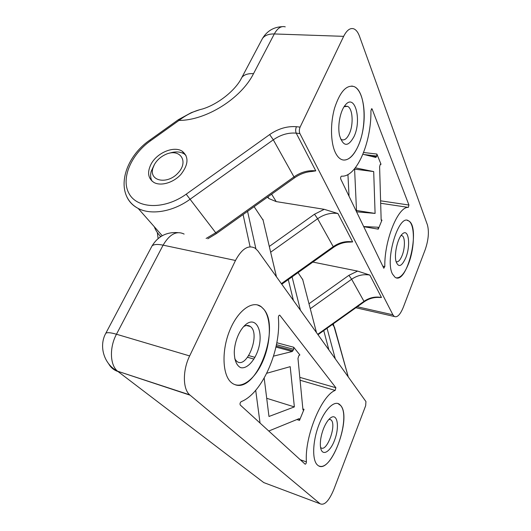 <?xml version="1.0" encoding="UTF-8"?>
<svg xmlns="http://www.w3.org/2000/svg" width="531" height="531" viewBox="0 0 531 531"><rect width="100%" height="100%" fill="white"/><g stroke="black" fill="none" stroke-linecap="round" stroke-linejoin="round"><path stroke-width="0.8" d="M363.675 226.551L378.085 227.235L378.258 229.146L381.975 220.086L381.411 220.518L381.152 219.768L379.605 166.761L380.209 164.557L381.019 164.278L376.884 154.05L376.751 156.048L375.815 157.435L362.905 154.262M356.56 211.816L354.575 168.785M356.5 210.482L375.092 213.416L356.56 211.823M354.589 169.124L373.698 171.586L375.092 213.416M355.332 167.836L373.698 171.586M349.04 196.231L347.938 174.546M240.775 79.431L241.844 77.48C244.101 74.645 247.99 73.371 253.526 73.656C241.12 98.56 206.001 120.477 179.013 120.424L150.525 140.801L150.027 139.965L178.429 119.648L179.013 120.424C186.427 114.709 194.22 110.906 202.397 109.021M300.108 127.095C299.165 129.431 299.092 131.575 299.889 133.54L392.907 314.803L394.294 316.483C397.294 317.764 400.334 314.598 403.421 306.991L425.205 249.656C428.477 239.992 429.214 231.735 427.422 224.898L359.46 36.208C358.02 32.258 356.128 29.802 353.799 28.84C350.168 27.665 346.789 30.167 343.657 36.347L300.108 127.095L296.431 126.717C287.205 126.006 278.284 128.621 269.662 134.569L186.195 194.2L215.725 232.744L294.088 176.81C301.037 172.037 308.265 170.053 315.786 170.863L311.803 171.506M151.103 164.072C147.014 172.29 147.963 178.423 153.937 182.465C160.873 186.434 173.531 182.697 180.978 174.334C188.525 164.524 188.943 156.831 182.233 151.249C174.009 145.64 157.023 152.729 151.103 164.072M152.045 181.131C150.512 178.343 150.22 175.097 151.182 171.38L154.282 164.749M169.508 153.16C175.283 151.308 180.162 151.554 184.144 153.877L185.95 155.311M308.996 303.752L348.907 275.323L357.602 271.089L312.865 262.075M269.317 246.444L314.505 214.219L324.255 209.327L276.213 201.601L269.005 198.627L267.418 197.187M357.602 271.089L369.848 275.078L381.477 297.486C375.317 296.318 369.503 297.599 364.047 301.316L317.697 334.311M317.989 334.716L364.233 301.787C368.926 298.575 373.917 297.134 379.22 297.453L381.477 297.486M324.255 209.327L337.915 213.522L352.644 241.917C345.873 240.868 339.428 242.441 333.315 246.616L281.364 283.647M281.775 284.231L333.587 247.3C338.678 243.802 344.048 242.063 349.703 242.09L352.644 241.917M341.526 176.146C340.71 176.644 340.451 177.606 340.743 179.047L383.794 268.248L384.816 266.549C384.252 240.317 398.15 206.32 408.326 207.402L408.943 205.032L372.118 109.047L371.846 108.702L370.93 110.621C371.468 142.759 356.467 177.6 341.526 176.146M335.307 152.463C330.561 142.547 330.169 123.292 334.649 107.873C340.079 91.538 346.59 84.449 354.19 86.613C362.646 90.336 366.436 111.251 362.846 130.434C359.401 149.682 349.285 163.621 341.015 159.26C338.811 158.092 336.906 155.822 335.307 152.463M392.502 274.076C384.617 259.905 398.861 213.336 408.551 220.836C421.11 226.664 407.124 285.705 395.104 277.328L392.502 274.076M351.794 86.015L354.111 86.606C365.593 90.987 367.439 126.278 358.086 146.191C353.772 155.649 348.894 160.269 343.451 160.043M407.27 220.398L408.492 220.83C415.123 223.956 414.89 247.904 408.445 263.907C404.602 273.445 400.573 278.091 396.358 277.832M344.108 106.698L347.566 106.359C352.77 108.344 353.719 124.573 349.338 133.732C346.949 138.757 344.347 140.715 341.539 139.62L340.524 138.903M353.998 136.633C348.09 147.24 343.272 146.875 339.555 135.524C337.417 126.192 340.079 111.437 344.991 105.45C354.741 92.261 362.129 120.019 353.998 136.633M401.044 235.512L402.153 235.731C405.193 237.151 405.126 248.176 402.12 255.544C400.128 260.343 398.111 262.38 396.08 261.664M405.797 257.714C401.748 266.615 398.496 267.883 396.04 261.504C393.883 253.931 397.872 237.224 402.657 233.733C408.724 228.204 410.815 245.641 405.797 257.714M243.689 326.558C246.211 325.098 248.428 325.078 250.34 326.505C260.967 333.654 246.709 370.22 236.6 361.18L234.762 358.85M238.386 334.862C240.277 330.806 242.468 327.614 244.957 325.264C256.765 314.113 264.783 333.78 257.117 352.617C253.015 362.686 246.072 369.131 240.57 367.598C236.514 365.467 234.417 360.303 234.264 352.086C234.496 346.192 235.87 340.451 238.386 334.862M257.316 304.88L261.206 306.739L263.748 309.221C280.627 327.78 257.044 392.528 235.306 384.796M328.994 419.298L330.859 419.789C337.245 424.077 326.724 453.248 320.731 447.573L320.571 447.421M323.538 428.603C325.808 423.061 328.317 419.377 331.059 417.539C337.47 413.37 339.575 426.625 334.835 439.469C330.289 452.505 321.547 457.257 320.458 446.591C320.001 441.215 321.029 435.221 323.538 428.603M337.855 403.487L340.57 405.438C351.442 416.908 332.572 471.628 319.191 466.045M263.821 309.241C271.593 318.978 271.002 342.409 262.911 361.02C254.94 379.718 240.463 390.404 231.337 382.546C222.416 375.218 221.394 350.825 229.677 330.574C237.848 310.243 252.57 299.929 261.279 306.752L263.821 309.241M340.637 405.458C352.332 417.877 330.07 476.871 317.525 465.056C312.095 460.589 312.44 442.19 318.507 425.908C324.501 409.574 334.304 399.996 339.561 404.383L340.637 405.458M306.407 461.884C304.469 436.681 321.507 395.502 335.167 390.418L335.877 387.743L279.817 315.215C278.974 315.135 278.496 315.932 278.37 317.624C281.317 349.132 262.533 393.371 241.187 401.642C240.065 402.651 239.76 403.779 240.258 405.014L305.119 464.167C305.81 464.167 306.234 463.404 306.407 461.884L300.261 459.74M365.945 401.575L257.92 250.964L255.185 248.229C248.422 244.592 241.857 248.674 235.485 260.475L189.653 355.929C182.571 370.193 182.704 388.931 189.673 394.832L320.087 503.76C324.434 505.718 329.021 500.945 333.833 489.456L365.66 405.724L365.945 401.575M268.786 431.026L299.165 418.614L299.504 420.379L304.044 409.308L303.128 410.012L302.916 409.494L297.977 358.458L298.787 355.697L299.869 354.96L293.709 347.247L293.636 349.292L292.322 351.482L273.545 356.135M266.761 373.26L290.205 366.662L294.366 406.905L268.978 416.477L264.186 378.099M260.051 423.061L255.703 390.312M266.708 398.296L294.366 406.905M154.388 164.557C156.91 160.183 160.581 156.851 165.406 154.561C179.458 147.784 189.262 160.84 178.283 172.748C167.623 184.901 148.932 181.363 152.822 168.373L154.388 164.557M370.97 156.247L376.393 156.884M364.107 154.561L376.751 156.048M261.332 40.641L262.526 38.378C264.883 35.325 268.812 33.851 274.301 33.951L253.526 73.656M285.26 26.855C281.204 25.727 277.554 28.09 274.301 33.951L343.657 36.347M363.742 226.697L378.258 229.146M381.165 219.953L381.975 220.086M380.408 164.205L381.019 164.278M363.602 152.51L376.884 154.05M269.662 134.569L273.299 139.812C280.687 134.721 288.326 132.498 296.218 133.148C295.415 131.19 295.488 129.046 296.431 126.717M348.907 275.323L351.648 279.253L364.233 301.787M310.283 308.717L351.648 279.253C357.37 275.343 363.443 273.956 369.848 275.078M314.505 214.219L317.631 218.706C324.076 214.292 330.84 212.559 337.915 213.522M270.671 252.198L317.631 218.706L333.587 247.3M311.803 171.486C305.79 171.911 300.022 174.035 294.506 177.852L273.299 139.812L189.919 199.371C172.781 211.803 151.156 215.34 138.173 208.437L162.227 235.724M299.889 133.54L296.218 133.148L315.786 170.863M150.525 140.801C130.765 154.793 120.491 179.186 129.265 193.974C137.715 208.988 164.736 209.679 186.195 194.2M126.212 195.342C128.449 201.07 132.438 205.437 138.173 208.437C114.065 195.448 122.82 158.49 150.027 139.965M357.277 306.745L392.907 314.803M313.821 262.294L313.436 261.67M276.213 201.601L271.62 194.187M154.295 226.73C155.696 230.527 157.873 233.799 160.833 236.547M206.108 238.459L215.725 232.744L216.436 233.574L294.506 177.852M382.785 266.15L384.816 266.549M380.667 203.247L408.326 207.402M408.943 205.032L380.601 200.818M372.118 109.047L371.328 108.981M300.088 380.236L335.167 390.418M302.862 408.943L304.044 409.308M296.895 419.543L299.504 420.379M248.773 355.597L254.94 357.343M279.93 315.321L279.366 315.182M276.824 342.741L293.709 347.247M299.464 354.847L299.869 354.96M335.877 387.743L299.803 377.349M160.156 235.897L160.289 236.899M276.478 276.843L263.091 220.146L276.445 276.79M316.489 332.632L302.736 279.678L316.476 332.605M335.307 358.863L327.05 328.264M328.895 349.922L323.751 330.607M300.427 310.23L292.083 276.89M293.417 300.46L288.287 279.591M255.889 248.76L247.572 211.351M250.094 246.822L243.085 214.551M151.302 247.327L152.019 245.972C153.744 244.287 157.441 244.014 163.11 245.156C169.648 234.125 176.657 230.434 184.124 234.078M105.337 334.191L105.815 333.256C107.216 332.26 110.767 332.585 116.468 334.238L163.11 245.156L235.485 260.475M177.931 232.631C166.575 231.861 157.939 236.308 152.019 245.972L105.815 333.256C98.514 346.265 104.103 364.439 117.616 371.215C109.95 365.288 109.267 347.493 116.468 334.238L189.653 355.929M189.673 394.832L117.616 371.215L190.065 395.177M108.623 363.728C110.72 367.525 113.866 370.134 118.055 371.561L263.748 482.573L320.087 503.76M263.748 482.573L265.852 483.363M333.276 323.824L348.276 376.944L334.576 327.481L332.506 324.375M302.736 279.678L298.044 272.635M263.091 220.146L254.123 206.678M276.452 344.679L293.636 349.292M276.166 346.046L293.072 350.606M275.947 347.055L292.322 351.482M282.001 26.683C273.584 27.121 267.093 31.017 262.526 38.378L241.844 77.48C235.704 90.363 217.803 104.395 202.43 109.014M178.429 119.648L191.372 112.618L199.211 109.89M184.144 153.877L182.233 151.249M355.863 307.748L394.294 316.483M267.889 196.848L269.005 198.627M216.436 233.574L207.774 238.791M347.566 106.359L345.316 106.173M402.153 235.731L401.024 235.538M250.34 326.505L246.484 325.503M330.859 419.789L329.213 419.271M158.105 238.538L157.329 232.545M302.577 279.087L302.75 279.698M262.898 219.369L263.124 220.192M334.583 327.494L334.444 327.023M247.599 357.29L253.931 359.089M152.822 168.373L151.182 171.38"/></g></svg>
